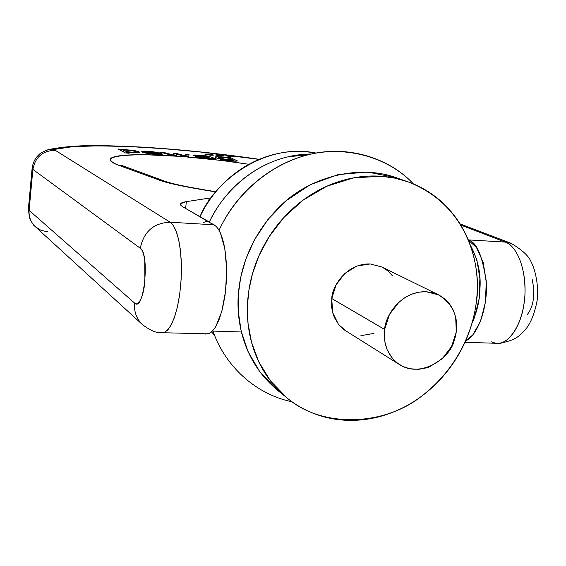 <?xml version="1.0" encoding="UTF-8"?>
<svg xmlns="http://www.w3.org/2000/svg" width="566" height="566" viewBox="0 0 566 566"><rect width="100%" height="100%" fill="white"/><g stroke="black" fill="none" stroke-linecap="round" stroke-linejoin="round"><path stroke-width="0.85" d="M381.512 176.288L394.82 178.149L407.541 181.665C472.532 206.569 482.027 273.187 475.992 304.593C472.426 329.837 459.026 367.376 421.352 396.384C383.861 425.957 322.238 428.285 287.181 398.061L270.463 380.897L258.726 361.731L251.516 342.189L248.042 323.419L247.42 306.114L248.856 290.422L252.45 273.852L258.959 255.74L269.168 236.645L283.764 217.599L303.072 200.159L326.752 186.264L353.58 177.844L381.512 176.288C366.273 175.149 351.054 177.257 335.85 182.613C320.646 188.011 306.715 196.296 294.044 207.481C281.387 218.695 271.072 231.911 263.091 247.13C255.146 262.362 250.193 278.338 248.233 295.042C246.316 311.739 247.505 327.799 251.799 343.215C256.122 358.611 263.133 372.152 272.812 383.847C282.512 395.507 294.051 404.478 307.437 410.767C320.823 417.022 334.987 420.227 349.93 420.375C364.865 420.503 379.489 417.666 393.795 411.864C408.086 406.048 421.069 397.749 432.749 386.96C444.409 376.164 453.982 363.662 461.453 349.448C468.91 335.228 473.756 320.271 475.992 304.593C478.213 288.901 477.626 273.569 474.23 258.598C470.813 243.621 464.764 230.093 456.069 218.002C447.359 205.925 436.563 196.239 423.693 188.945C410.789 181.679 396.731 177.455 381.512 176.288M405.497 180.95L395.627 177.512L367.433 172.043L338.029 174.618L310.295 184.7L286.523 200.477L267.888 219.558L254.488 239.743L245.722 259.412L240.663 277.609L238.385 294.115L238.314 311.746L241.187 331.16L248.057 351.649L259.921 371.94L277.368 390.13L285.54 396.738M346.392 331.428L338.482 324.417L332.617 312.474L331.768 298.544L336.105 284.79L344.956 273.364L356.941 266.041L370.171 263.947L381.951 267.01M382.602 267.343L387.922 270.951L392.351 275.67M373.963 333.402L360.889 335.688M438.395 294.773L381.831 266.947L370.171 263.947C345.274 263.282 331.754 287.797 331.768 298.544L384.654 329.476C384.717 317.844 399.44 291.172 426.113 291.702L438.572 294.865C459.62 308.137 458.502 328.492 454.031 340.973C450.72 357.21 421.458 378.682 399.723 364.716L396.837 362.679L392.012 357.882L387.165 349.724L385.361 344.192L384.477 338.885L384.654 329.476L331.768 298.544L331.669 307.239L332.532 312.149L334.258 317.271L338.836 324.849L343.364 329.32L399.299 364.454M426.113 291.702L418.989 292.134L411.914 294.079L405.164 297.433L399.009 302.095L389.415 314.547L384.654 329.476L384.293 336.062L384.986 342.458L387.073 349.526L389.889 354.939L393.603 359.7L398.025 363.591L403.126 366.556L409.628 368.714L418.592 369.336L426.601 367.858L429.573 366.803L442.195 358.78L451.562 346.555L456.295 331.938L455.672 317.087L453.352 310.267L449.765 304.218L445.06 299.152L439.4 295.289L433.011 292.764L426.113 291.702M311.442 154.03L287.719 156.888C248.934 166.121 221.186 196.169 209.477 221.688L211.351 217.952C218.554 204.199 227.914 192.277 239.425 182.174C250.95 172.106 263.671 164.664 277.581 159.845C288.837 155.968 300.136 154.03 311.477 154.023M316.231 153.089C263.897 142.052 213.375 182.627 199.989 216.686L202.027 212.611C208.925 199.43 217.903 187.997 228.947 178.325C240.012 168.682 252.231 161.551 265.596 156.938C278.96 152.36 292.389 150.613 305.888 151.681L316.267 153.082M211.55 331.931L214.74 335.56L211.55 331.931M282.271 393.844C241.456 363.797 235.194 316.882 238.887 288.759C241.604 265.553 252.096 232.902 281.826 204.602C311.222 176.175 362.488 162.697 401.329 179.698M212.88 330.608C222.636 360.514 250.773 393.193 292.063 401.796C251 393.243 222.905 360.839 213.042 331.068M222.969 222.502C237.38 194.93 268.171 164.296 309.057 154.575C348.295 144.514 390.215 158.664 413.307 183.851C388.439 156.938 342.628 143.453 301.459 156.662C260.282 169.779 231.756 202.288 219.049 230.298M526.96 314.88C530.229 311.18 532.387 305.852 533.42 298.912L533.88 288.83L532.174 279.484M140.63 299.541C138.606 303.652 136.597 304.826 134.588 303.058L29.114 210.368L32.87 169.397L140.297 248.262C142.342 249.762 143.828 253.78 144.74 260.318L144.896 281.755C144.075 289.459 142.66 295.381 140.63 299.541M472.037 323.158C477.195 311.392 479.848 299.754 479.982 288.25C481.022 273.385 477.789 258.98 470.282 245.043L476.784 259.469L479.89 278.557L479.02 299.188L474.315 317.922L472.03 323.186M465.641 340.774L472.794 334.938L480.626 321.078L485.402 302.202L486.279 281.394L483.109 262.129L476.487 247.54L468.429 240.225C476.742 241.915 482.72 256.214 486.364 283.113C487.772 311.689 475.362 337.711 465.641 340.767M207.729 221.589L209.894 222.374L182.627 206.703L216.056 226.28L218.285 229.039L220.351 232.852L224.766 248.304L226.633 268.843L225.586 291.108L221.794 311.364L215.929 326.278L214.005 329.228L209.505 333.36L205.324 334.074M185.62 208.422L186.355 201.645L211.125 197.859L209.123 198.121L208.776 201.234L209.123 198.121L186.355 201.645L185.62 208.422M142.399 324.566C136.498 318.842 133.894 311.668 134.588 303.058L29.114 210.368L28.392 208.804L29.114 210.368L32.87 169.397C35.283 156.994 42.747 150.634 55.263 150.315L55.659 149.212L49.744 149.346L45.535 150.613L49.391 149.41L55.659 149.212C66.172 145.993 91.55 145.151 131.779 146.686C174.993 148.978 217.443 153.216 259.122 159.407L203.074 152.282L165.053 148.773L129.253 146.566L97.72 145.837L72.505 146.693L55.659 149.212L55.263 150.315L170.125 222.212L214.153 224.822L207.963 221.624L205.529 221.66L203.067 222.763M161.253 332.638L164.911 332.15L168.42 329.136L171.795 323.71L174.866 316.09L177.476 306.595L179.507 295.671L180.837 283.842L181.41 271.68L181.198 259.787L180.207 248.743L178.502 239.078L176.168 231.225L173.323 225.53L170.125 222.212L172.269 224.129L174.54 227.589L176.825 233.072L178.92 240.996L180.547 251.587L181.382 264.605L181.148 279.187L179.747 293.938L177.314 307.31L174.172 318.078L170.727 325.726L167.331 330.346L164.211 332.454L161.48 332.688L208.345 333.855L211.712 331.782L215.37 327.219L219.056 319.67L222.41 309.029L224.978 295.82L226.414 281.231L226.584 266.812L225.608 253.936L223.789 243.451L221.476 235.597L218.971 230.164L216.488 226.733L214.153 224.822L170.125 222.212L55.263 150.315C42.747 150.634 35.283 156.994 32.87 169.397L32.135 168.067L32.87 169.397L140.297 248.262C150.103 253.936 143.877 312.963 134.588 303.058C133.894 311.732 136.533 318.927 142.498 324.658L142.894 325.018M47.608 231.841L40.993 230.327L35.318 226.697C30.748 222.282 28.675 216.842 29.114 210.368C28.675 216.82 30.734 222.254 35.283 226.662M182.627 206.703L180.455 204.651C180.158 203.314 182.125 202.31 186.355 201.645L180.66 203.675L180.646 205.09L182.627 206.703M117.891 149L121.181 149.247L121.039 150.641L121.181 149.247L134.574 150.563L121.966 149.615L121.817 151.044L121.966 149.615L121.74 151.009L121.881 149.615L121.181 149.247L117.891 149L125.489 152.962L117.891 149M146.304 151.638L154.242 152.219L157.525 152.997L149.573 151.702L146.304 151.638L145.611 152.084L146.304 151.638M220.372 159.414L223.924 159.746L223.874 160.249L223.924 159.746L233.305 160.709L220.372 159.414L224.369 160.32L220.372 159.414M173.557 155.155L173.154 153.23L176.762 153.506L185.698 156.025L185.591 154.178L189.002 154.44L188.796 156.817L185.117 156.541L176.153 154.002L176.054 155.848L176.153 154.002L176.741 155.905L173.019 155.622L160.56 152.261L164.225 152.544L173.557 155.155L173.507 155.657L173.154 153.23L176.762 153.506L176.698 154.15L176.762 153.506L182.783 155.211L182.712 155.862L182.783 155.211L185.698 156.025L185.591 154.178L189.002 154.44L188.796 156.817L185.117 156.541L176.153 154.002L176.741 155.905L173.019 155.622L160.56 152.261L164.225 152.544L164.154 153.23L164.225 152.544L173.557 155.155M134.517 151.157L134.574 150.563L139.13 151.822L139.668 152.374L138.72 152.7L126.423 151.822L126.296 153.025L126.423 151.822L129.161 153.244L125.489 152.962L129.161 153.244L126.522 151.829C133.859 152.926 138.238 153.075 139.675 152.268L134.574 150.563L134.517 151.157M230.631 159.93L230.68 159.463C225.664 159.534 221.631 158.869 218.575 157.475C219.275 156.98 222.07 157.1 226.945 157.843L219.877 157.164C218.158 157.192 218.101 157.504 219.7 158.084L225.296 159.216L230.68 159.463L230.574 158.82L226.945 157.843L231.176 159.223L230.631 159.93M233.256 161.147L233.928 160.44L232.746 159.838L223.549 159.343L218.738 158.522L215.696 157.631L215.108 156.931L217.386 156.669L230.334 157.603L237.571 160.963L233.15 161.14L224.369 160.32C231.536 161.183 235.937 161.402 237.571 160.963L230.334 157.603L230.213 158.671L230.334 157.603L227.178 157.362L227.907 157.702C220.117 156.57 215.809 156.386 214.988 157.143C214.571 158.232 228.36 160.383 232.746 159.838L233.984 160.511L233.256 161.147M208.352 157.857L209.172 157.624L208.246 157.093L198.956 156.867L204.85 157.765L208.352 157.857L198.942 156.839L208.246 157.093L209.172 157.617L208.302 158.254L208.352 157.857M200.873 157.73L200.909 157.362L200.873 157.73M144.153 152.728L145.391 152.749L144.153 152.728M207.34 157.058L207.375 156.704L204.609 156.577L207.375 156.704L206.583 156.393L203.725 155.891L193.126 155.431L194.555 154.992L200.067 155.233L209.109 156.358L216.17 158.897L199.324 157.532L195.546 156.747L195.893 156.223L204.609 156.577L204.574 156.931L204.609 156.577L201.51 156.4L195.086 156.464C197.867 157.596 203.159 158.176 210.962 158.204L216.17 158.897L209.109 156.358L206.165 155.827L194.555 154.992L193.126 155.431L203.725 155.891L206.583 156.393L207.34 157.058M468.287 239.892L505.332 242.085L460.759 225.063L505.332 242.085L468.287 239.892M215.731 191.902L177.165 184.933C169.093 183.087 162.654 181.29 157.864 179.549L119.249 165.505C112.938 163.192 109.917 161.19 110.172 159.492C110.462 157.801 113.738 156.556 120.006 155.742C126.275 154.928 134.786 154.596 145.54 154.73L181.545 156.449L221.964 160.518L248.927 164.31C208.366 158.183 172.849 154.978 142.377 154.709C110.2 155.218 102.488 158.82 119.249 165.505L124.386 166.524L119.249 165.505L157.864 179.549L163.199 180.589L157.864 179.549C165.689 182.91 184.983 187.028 215.738 191.902M162.01 153.676L146.212 152.466L154.058 153.895L162.824 154.115L160.985 154.56L154.334 154.256L147.21 153.379L142.377 152.113L141.96 151.37L149 151.327L158.43 152.551L162.01 153.676L146.212 152.466L146.134 153.181L146.212 152.466L149.693 153.351L162.824 154.115L160.985 154.56L147.21 153.379L141.755 151.631C142.759 150.719 148.32 151.03 158.43 152.551L158.339 153.393L158.43 152.551L162.01 153.676M231.855 156.839L226.4 155.94L232.357 156.06L234.522 156.563L234.324 156.888L231.855 156.839L226.174 155.784C228.303 155.409 231.161 155.721 234.756 156.718L231.855 156.839M210.559 155.197L205.111 154.306L211.182 154.433L213.325 154.935L213.071 155.254L210.559 155.197L204.906 154.157C207.078 153.775 209.951 154.079 213.538 155.084L210.559 155.197M221.235 156.018L215.78 155.126L221.794 155.247L223.952 155.749L223.726 156.075L221.235 156.018L215.568 154.971C217.719 154.589 220.584 154.9 224.178 155.905L221.235 156.018M209.887 158.247L209.13 157.999L209.887 158.247M188.825 156.039L188.761 156.817L188.825 156.039L185.683 155.799L188.825 156.039L189.002 154.44L188.825 156.039M173.458 154.865L176.04 155.063L173.458 154.865M195.822 156.846L195.893 156.223L195.822 156.846M135.352 152.77L135.408 152.24C130.095 152.325 126.112 151.681 123.452 150.308L123.996 149.997L123.989 150.726L127.173 151.631L131.807 152.204L135.408 152.24L135.465 151.554L132.232 150.598L123.996 149.997L132.232 150.598L135.953 151.95L135.352 152.77M137.156 152.792L135.897 152.48L137.156 152.792M122.093 151.193L123.367 151.115L122.093 151.193M185.698 156.025L185.641 156.577L185.698 156.025M208.988 157.44L209.109 156.358L208.988 157.44M206.116 156.273L206.165 155.827L206.116 156.273M185.556 156.57L185.62 156.018L185.556 156.57M158.947 154.546L159.025 153.775L158.947 154.546M157.773 154.497L157.815 154.058L157.773 154.497M218.483 158.282L217.606 158.254M149.65 153.747L149.693 153.351L149.65 153.747M145.504 153.053L145.611 152.084L157.525 152.997L145.611 152.084L145.504 153.053M194.492 155.558L194.555 154.992L194.492 155.558M234.543 161.048L233.949 160.801L234.543 161.048M231.133 159.598L231.89 159.923L231.133 159.598M464.962 342.296L495.866 343.272C504.639 346.484 522.835 329.794 524.944 294.723C526.033 260.402 512.527 243.769 505.332 242.085L511.409 243.437M170.125 222.212C153.655 222.926 143.714 231.607 140.297 248.262C143.714 231.607 153.655 222.926 170.125 222.212M511.36 243.415L505.332 242.085C518.116 246.684 527.236 272.621 524.632 298.975C522.177 325.372 508.721 345.281 495.766 343.258L491.005 341.723M309.057 154.575L287.719 156.888M212.469 331.053L241.385 331.987M49.751 149.36C50.049 148.759 40.858 152.212 38.828 154.787C35.156 158.112 32.913 162.661 32.099 168.42L28.357 209.201M35.368 226.74L142.505 324.665C150.323 330.544 156.626 333.204 161.423 332.645M34.788 226.181C33.861 225.898 32.099 223.131 29.503 217.903L28.364 209.229M218.469 158.466L218.568 157.518M209.095 158.261L209.158 157.681M233.907 161.176L233.977 160.553M123.296 151.822L123.452 150.308M231.098 159.937L231.169 159.308M145.363 153.025L145.476 151.936M198.871 157.468L198.942 156.839M135.868 152.785L135.946 152.035M499.198 343.279C515.959 340.435 519.85 335.829 526.472 328.266C531.276 321.835 534.806 312.68 537.063 300.794C538.995 290.79 536.278 271.213 531.226 262.178C529.168 256.377 522.453 250.094 511.098 243.316L460.024 223.874M259.32 159.322C219.523 153.492 180.328 149.41 141.741 147.075C103.146 145.434 78.009 143.997 49.702 149.353M215.887 191.718C187.544 187.212 169.885 183.469 162.902 180.49L121.676 165.413"/></g></svg>
